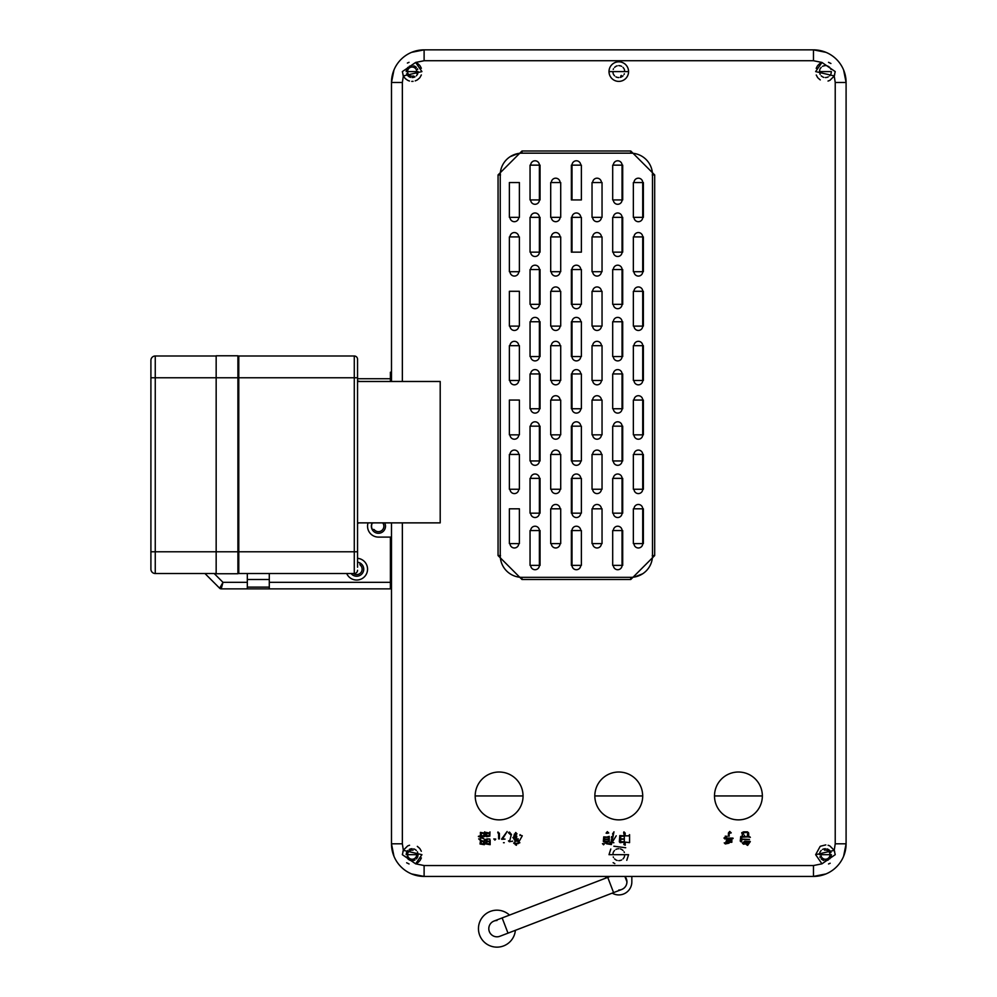 <?xml version="1.0" encoding="UTF-8"?>
<svg xmlns="http://www.w3.org/2000/svg" width="997" height="997" viewBox="0 0 997 997"><rect width="100%" height="100%" fill="white"/><g stroke="black" fill="none" stroke-linecap="round" stroke-linejoin="round"><path stroke-width="1.5" d="M631.836 876.425L631.836 881.859A13.048 13.048 0 0 1 612.208 893.138L515.374 930.326A18.494 18.494 0 0 1 496.955 947.15A18.494 18.494 0 0 1 478.46 928.656A18.494 18.494 0 0 1 509.517 915.096L605.74 878.133L605.74 876.425M507.996 933.155L502.152 917.925L607.746 877.372L613.591 892.602L499.883 936.27A8.163 8.163 0 0 1 489.34 931.584A8.163 8.163 0 0 1 496.955 920.505M618.801 890.022L618.788 890.022A8.163 8.163 0 0 0 621.717 889.474A8.163 8.163 0 0 1 618.788 890.022A8.163 8.163 0 0 0 624.87 876.425L626.951 881.859M820.867 854.678A4.574 4.574 0 0 0 825.429 859.24A4.574 4.574 0 0 0 830.003 854.678A4.574 4.574 0 0 1 825.429 859.24A4.574 4.574 0 0 1 820.955 853.744A4.574 4.574 0 0 0 820.867 854.678M830.003 854.678A4.574 4.574 0 0 0 824.507 850.204A4.574 4.574 0 0 1 830.003 854.678M407.574 854.678A4.574 4.574 0 0 0 412.147 859.24A4.574 4.574 0 0 0 416.709 854.678A4.574 4.574 0 0 1 412.147 859.24A4.574 4.574 0 0 1 407.574 854.678A4.574 4.574 0 0 1 413.07 850.204A4.574 4.574 0 0 0 407.574 854.678M416.709 854.678A4.574 4.574 0 0 0 416.621 853.744A4.574 4.574 0 0 1 416.709 854.678M416.621 72.532A4.574 4.574 0 0 0 416.709 71.597A4.574 4.574 0 0 1 416.621 72.532A1.309 1.309 0 0 0 417.593 74.065A1.309 1.309 0 0 1 416.621 72.532M416.709 71.597A4.574 4.574 0 0 0 412.147 67.036A4.574 4.574 0 0 0 407.574 71.597A4.574 4.574 0 0 1 412.147 67.036A4.574 4.574 0 0 1 416.709 71.597M407.574 71.597A4.574 4.574 0 0 0 413.07 76.071A4.574 4.574 0 0 1 407.574 71.597M414.615 77.056A1.309 1.309 0 0 0 413.07 76.071A1.309 1.309 0 0 1 414.615 77.056M621.305 75.423A1.309 1.309 0 0 0 620.907 77.193A1.309 1.309 0 0 1 621.305 75.423M609.678 68.02A9.783 9.783 0 0 0 609.005 71.597L628.571 71.597A9.783 9.783 0 0 0 627.886 67.995M627.811 67.821A9.783 9.783 0 0 0 626.976 66.251M626.777 65.952A9.783 9.783 0 0 0 625.705 64.68M625.48 64.456A9.783 9.783 0 0 0 624.147 63.409M624.097 63.384A9.783 9.783 0 0 0 618.788 61.814M618.713 61.814A9.783 9.783 0 0 0 615.186 62.499M614.999 62.574A9.783 9.783 0 0 0 613.429 63.409M613.13 63.609A9.783 9.783 0 0 0 611.871 64.68M611.647 64.905A9.783 9.783 0 0 0 610.6 66.251M610.563 66.288A9.783 9.783 0 0 0 609.69 67.995M489.452 836.159L486.573 836.682L485.689 835.985L486.05 832.395L489.166 832.981L489.988 831.922L489.826 836.171M487.047 838.863L489.863 839.038L486.872 839.212L485.925 840.92L484.816 840.159L485.925 839.212M481.339 836.271L484.106 838.988L478.398 836.333L480.454 835.748L480.404 832.395L483.931 832.981L484.754 831.81L484.754 836.57L481.339 836.271M480.691 839.212L479.869 840.035L478.697 838.863L480.691 838.863M501.69 838.926L507.137 831.51L502.575 838.926L505.043 839.1L501.69 839.275M498.637 838.926L498.637 833.691L497.752 832.682M499.397 833.392L497.927 831.984L499.397 833.392L499.397 838.926M493.814 838.926L495.746 839.1L494.923 840.097L493.814 838.926M514.041 839.337L516.284 839.387L515.636 837.916M516.633 837.567L516.758 836.446L514.452 836.919L513.754 836.221L515.698 832.507L516.982 833.804L514.926 836.097L516.807 836.097M516.047 837.916L516.571 839.387L518.166 838.751L518.166 843.686L516.87 843.213L516.396 845.269L515.337 844.683L516.571 843.213L514.402 843.749L513.629 842.976M514.34 837.916L513.754 838.514L512.869 837.567L514.34 837.567M606.924 837.044L609.279 836.396L609.279 842.041L607.634 841.568L606.924 843.624L610.513 843.624L613.99 831.81L611.398 844.571L606.625 843.798L605.69 843.101L607.273 841.568L604.219 842.153L603.335 841.393L603.746 836.857L606.101 837.044M602.45 843.624L604.394 843.798L603.571 844.808L602.45 843.624L603.571 844.808M728.894 843.213L725.305 843.923L724.246 842.864L729.119 843.076M750.305 841.605L747.6 845.394L746.367 844.571L747.663 843.574L743.488 844.21L742.366 843.101L744.834 841.156L750.13 841.443M740.721 836.57L741.668 836.159L741.668 839.1L749.482 839.449L741.668 839.449L741.195 841.917L740.248 841.094L740.721 836.57L749.844 836.807L741.668 837.156M728.421 836.159L728.421 832.981L729.717 831.448L731.25 832.869L729.193 833.33L729.193 836.159M623.923 831.859L625.156 833.043L625.156 835.86L628.696 835.86L629.568 834.626L629.568 842.627L625.156 842.104L625.219 845.219L623.86 844.571L624.334 842.104L620.159 842.689L619.336 841.867L619.81 835.573L624.334 835.86L623.636 832.57M512.67 841.156L509.342 841.742L508.458 840.857L509.754 840.857L511.162 835.212L508.458 832.57L509.517 832.096L511.511 834.564M481.277 840.571L483.57 841.156L484.392 840.446L484.392 844.683L480.043 843.985L480.454 840.857L481.277 840.571M486.985 840.446L486.985 841.156L489.34 841.156L490.163 840.159L490.163 844.683L485.689 843.923L486.162 840.807L486.985 840.446M611.809 842.926L616.221 835.81M725.255 836.159L727.012 836.333L726.314 837.218L725.255 836.159M727.137 839.162L731.013 839.748L731.835 839.1L731.835 842.278L726.776 842.328L725.953 841.63L727.137 839.162M743.55 831.859L747.488 831.859L748.66 832.919L748.722 836.271L747.314 835.573L747.837 833.28L747.077 832.57L744.011 832.57L742.541 835.336L741.718 832.744L743.55 831.859M522.727 800.03A23.928 23.928 0 0 0 523.076 795.942L475.22 795.942L523.076 795.942A23.928 23.928 0 0 0 522.677 791.593M642.367 800.03A23.928 23.928 0 0 0 642.716 795.942L594.86 795.942L642.716 795.942A23.928 23.928 0 0 0 642.317 791.593M761.995 800.03A23.928 23.928 0 0 0 762.356 795.942L714.5 795.942L762.356 795.942A23.928 23.928 0 0 0 761.957 791.593M403.361 850.341L421.93 854.678L415.624 863.826L402.352 854.678L403.361 850.341L402.352 843.798L391.485 843.798A32.627 32.627 0 0 0 424.111 876.425L813.465 876.425A32.627 32.627 0 0 0 846.092 843.798L846.092 82.477A32.627 32.627 0 0 0 813.465 49.85L424.111 49.85A32.627 32.627 0 0 0 391.485 82.477L391.485 381.477M415.624 863.826L424.111 865.546L813.465 865.546L821.964 863.826L815.646 854.678L834.215 850.341L835.224 854.678L821.964 863.826L815.646 854.678L820.132 846.441M834.215 75.934L815.646 71.597L821.964 62.45L835.224 71.597L834.215 75.934L835.224 82.477L846.092 82.477L843.612 69.989M415.624 62.45L421.93 71.597L403.361 75.934L402.352 71.597L415.624 62.45L424.111 60.73L424.111 49.85L411.624 52.33M628.571 854.678L609.005 854.678L628.571 854.678L626.777 860.324M627.898 75.186A9.783 9.783 0 0 0 628.571 71.597L609.005 71.597A9.783 9.783 0 0 0 609.69 75.211M733.094 838.552L724.894 838.976L723.959 838.041L725.666 836.919L725.305 838.103L732.957 838.103M606.101 833.156L607.335 831.623L608.743 832.981L606.924 833.33M518.752 842.104L522.278 835.81L518.752 842.104M498.064 174.924L521.992 150.996L630.752 150.996L654.68 174.924L654.68 555.578L630.752 579.506L521.992 579.506L498.064 555.578L498.064 174.924L500.506 174.924M625.705 847.749L613.853 846.216M610.8 849.02L609.005 854.678M834.651 851.401L834.377 850.69M835.224 82.477L835.224 843.798L834.215 850.341L829.878 845.955M829.367 845.705L828.096 845.257M825.815 844.895L820.506 846.216M830.925 63.496L828.507 62.313M821.864 62.487L819.659 63.696M819.048 64.182L817.54 65.814M817.303 66.151L816.194 68.357M421.357 68.282L420.223 66.076M419.899 65.628L418.404 64.07M417.843 63.646L415.674 62.475M409.044 62.313L407.387 63.048M421.32 851.264L419.986 848.808M419.525 848.248L417.319 846.366M409.555 845.232L408.097 845.755M407.611 845.992L403.511 850.055M403.162 850.79L402.888 851.488M761.907 791.356A23.928 23.928 0 0 0 760.674 787.132M760.574 786.895A23.928 23.928 0 0 0 758.455 782.844M758.219 782.508A23.928 23.928 0 0 0 755.34 779.018M755.165 778.844A23.928 23.928 0 0 0 747.227 773.697M747.202 773.684A23.928 23.928 0 0 0 742.777 772.413M742.528 772.376A23.928 23.928 0 0 0 738.428 772.014M738.092 772.014A23.928 23.928 0 0 0 734.066 772.413M733.842 772.463A23.928 23.928 0 0 0 729.617 773.697M729.38 773.797A23.928 23.928 0 0 0 725.33 775.915M724.981 776.152A23.928 23.928 0 0 0 721.504 779.018M721.329 779.205A23.928 23.928 0 0 0 718.401 782.844M718.363 782.894A23.928 23.928 0 0 0 716.182 787.132M716.17 787.169A23.928 23.928 0 0 0 714.899 791.593M714.849 791.855A23.928 23.928 0 0 0 714.899 800.292M642.267 791.356A23.928 23.928 0 0 0 641.034 787.132M640.934 786.895A23.928 23.928 0 0 0 638.815 782.844M638.591 782.508A23.928 23.928 0 0 0 635.712 779.018M635.525 778.844A23.928 23.928 0 0 0 631.886 775.915M631.836 775.89A23.928 23.928 0 0 0 627.599 773.697M627.562 773.684A23.928 23.928 0 0 0 623.137 772.413M622.888 772.376A23.928 23.928 0 0 0 618.788 772.014M618.452 772.014A23.928 23.928 0 0 0 614.439 772.413M614.202 772.463A23.928 23.928 0 0 0 609.977 773.697M609.74 773.797A23.928 23.928 0 0 0 605.69 775.915M605.353 776.152A23.928 23.928 0 0 0 601.864 779.018M601.69 779.205A23.928 23.928 0 0 0 598.761 782.844M598.736 782.894A23.928 23.928 0 0 0 596.542 787.132M596.53 787.169A23.928 23.928 0 0 0 595.259 791.593M595.209 791.855A23.928 23.928 0 0 0 595.259 800.292M522.64 791.356A23.928 23.928 0 0 0 521.394 787.132M521.306 786.895A23.928 23.928 0 0 0 519.175 782.844M518.951 782.508A23.928 23.928 0 0 0 516.072 779.018M515.885 778.844A23.928 23.928 0 0 0 512.246 775.915M512.196 775.89A23.928 23.928 0 0 0 507.959 773.697M507.934 773.684A23.928 23.928 0 0 0 503.51 772.413M503.248 772.376A23.928 23.928 0 0 0 499.148 772.014M498.812 772.014A23.928 23.928 0 0 0 494.799 772.413M494.574 772.463A23.928 23.928 0 0 0 490.35 773.697M490.1 773.797A23.928 23.928 0 0 0 486.062 775.915M485.713 776.152A23.928 23.928 0 0 0 482.236 779.018M482.05 779.205A23.928 23.928 0 0 0 479.121 782.844M479.096 782.894A23.928 23.928 0 0 0 476.902 787.132M476.89 787.169A23.928 23.928 0 0 0 475.619 791.593M475.581 791.855A23.928 23.928 0 0 0 475.619 800.292M511.162 835.212L508.458 832.744M629.568 834.626L629.568 842.627M624.334 844.16L624.334 842.104M744.609 835.81L744.398 835.15M475.669 800.529A23.928 23.928 0 0 0 476.902 804.753M477.002 804.99A23.928 23.928 0 0 0 479.121 809.041M479.358 809.377A23.928 23.928 0 0 0 482.236 812.867M482.411 813.041A23.928 23.928 0 0 0 486.062 815.97M486.1 815.995A23.928 23.928 0 0 0 490.35 818.188M490.374 818.201A23.928 23.928 0 0 0 494.799 819.472M495.048 819.522A23.928 23.928 0 0 0 499.148 819.87M499.485 819.87A23.928 23.928 0 0 0 503.51 819.472M503.734 819.422A23.928 23.928 0 0 0 507.959 818.188M508.196 818.088A23.928 23.928 0 0 0 512.246 815.97M512.595 815.745A23.928 23.928 0 0 0 516.072 812.867M516.247 812.68A23.928 23.928 0 0 0 519.175 809.041M519.213 808.991A23.928 23.928 0 0 0 521.394 804.753M521.406 804.716A23.928 23.928 0 0 0 522.677 800.292M595.309 800.529A23.928 23.928 0 0 0 596.542 804.753M596.642 804.99A23.928 23.928 0 0 0 598.761 809.041M598.998 809.377A23.928 23.928 0 0 0 601.864 812.867M602.051 813.041A23.928 23.928 0 0 0 605.69 815.97M605.74 815.995A23.928 23.928 0 0 0 609.977 818.188M610.014 818.201A23.928 23.928 0 0 0 614.439 819.472M614.688 819.522A23.928 23.928 0 0 0 618.788 819.87M619.125 819.87A23.928 23.928 0 0 0 623.137 819.472M623.374 819.422A23.928 23.928 0 0 0 627.599 818.188M627.836 818.088A23.928 23.928 0 0 0 631.886 815.97M632.223 815.745A23.928 23.928 0 0 0 635.712 812.867M635.887 812.68A23.928 23.928 0 0 0 638.815 809.041M638.84 808.991A23.928 23.928 0 0 0 641.034 804.753M641.046 804.716A23.928 23.928 0 0 0 642.317 800.292M714.936 800.529A23.928 23.928 0 0 0 716.182 804.753M716.27 804.99A23.928 23.928 0 0 0 718.401 809.041M718.625 809.377A23.928 23.928 0 0 0 721.504 812.867M721.691 813.041A23.928 23.928 0 0 0 725.33 815.97M725.38 815.995A23.928 23.928 0 0 0 729.617 818.188M729.642 818.201A23.928 23.928 0 0 0 734.066 819.472M734.328 819.522A23.928 23.928 0 0 0 738.428 819.87M738.765 819.87A23.928 23.928 0 0 0 742.777 819.472M743.002 819.422A23.928 23.928 0 0 0 747.227 818.188M747.476 818.088A23.928 23.928 0 0 0 751.514 815.97M751.863 815.745A23.928 23.928 0 0 0 755.34 812.867M755.527 812.68A23.928 23.928 0 0 0 758.455 809.041M758.48 808.991A23.928 23.928 0 0 0 760.674 804.753M760.686 804.716A23.928 23.928 0 0 0 761.957 800.292M406.651 862.779L409.069 863.963M415.712 863.788L417.917 862.579M418.528 862.093L420.036 860.461M420.273 860.124L421.382 857.918M391.485 522.864L391.485 843.798L393.965 856.286M402.925 74.875L403.199 75.585M403.523 76.233L405.156 78.451M405.305 78.601L407.698 80.321M408.209 80.57L409.48 81.019M411.761 81.38L413.07 81.343M415.213 80.894L417.07 80.059M417.444 79.835L419.637 77.903M420.024 77.405L421.345 74.949M816.256 75.012L817.59 77.467M818.051 78.028L820.269 79.91M828.021 81.044L829.479 80.52M829.965 80.283L834.065 76.221M834.414 75.485L834.688 74.787M828.532 863.963L830.189 863.228M613.13 862.667L614.825 863.626M609.765 75.386A9.783 9.783 0 0 0 610.6 76.956M610.8 77.255A9.783 9.783 0 0 0 611.871 78.526M612.096 78.738A9.783 9.783 0 0 0 613.429 79.797M613.479 79.822A9.783 9.783 0 0 0 618.788 81.393M618.863 81.393A9.783 9.783 0 0 0 622.39 80.707M622.577 80.632A9.783 9.783 0 0 0 624.147 79.797M624.446 79.598A9.783 9.783 0 0 0 625.705 78.526M625.929 78.302A9.783 9.783 0 0 0 626.976 76.956M627.013 76.919A9.783 9.783 0 0 0 627.886 75.211M733.107 838.452L725.367 838.452M613.99 831.81L613.479 832.47M612.956 833.268L612.532 834.028M611.66 836.57L611.46 837.891M611.348 839.586L611.398 844.571M606.924 843.624L610.513 843.624M608.457 841.568L607.634 841.568M514.24 834.913L514.327 834.128M519.998 835.474L520.073 834.614M521.182 835.349L522.278 835.81M519.2 843.051L519.873 842.714M483.981 838.863L482.772 837.904M481.439 837.168L480.093 836.757M480.018 836.745L478.398 836.57M521.992 150.996L521.992 153.177L630.752 153.177L630.752 150.996M521.992 153.177A21.747 21.747 0 0 0 500.245 174.924L500.245 555.578A21.747 21.747 0 0 0 521.992 577.338L521.992 579.506M630.752 579.506L630.752 577.338L521.992 577.338M630.752 577.338A21.747 21.747 0 0 0 652.499 555.578L652.499 174.924A21.747 21.747 0 0 0 630.752 153.177M741.668 839.449L741.706 840.982M747.999 844.596L747.6 845.394L746.367 844.571M743.488 844.21L742.366 843.101L744.709 841.331M741.78 841.331L741.195 841.917L740.248 841.094M745.195 841.331L743.961 843.213L747.9 843.213L749.894 841.331L745.195 841.331M748.423 836.982L750.367 837.33M418.129 854.678L406.165 854.678L418.129 854.678L417.706 856.872M411.624 873.945L424.111 876.425L424.111 865.546M393.965 69.989L391.485 82.477L402.352 82.477L402.352 381.477M418.129 71.597L406.165 71.597L418.129 71.597L417.706 73.803M825.952 52.33L813.465 49.85L813.465 60.73L424.111 60.73M831.411 71.597L819.447 71.597L831.411 71.597L831 73.803M813.465 865.546L813.465 876.425L825.952 873.945M843.612 856.286L846.092 843.798L835.224 843.798M831.411 854.678L819.447 854.678L831.411 854.678L831 856.872M624.77 854.678L612.806 854.678L624.77 854.678L624.346 856.872M518.303 153.488L510.09 156.716M634.441 577.026L642.654 573.786M612.806 71.597L624.77 71.597L612.806 71.597L613.23 73.803M612.806 854.678L613.23 852.472M613.529 851.824L614.563 850.441M615.934 849.419L616.582 849.108M617.218 848.896L618.788 848.696M620.358 848.896L620.994 849.108M621.642 849.419L623.013 850.441M624.047 851.824L624.346 852.472M624.047 857.52L623.013 858.903M621.642 859.937L620.994 860.237M620.358 860.448L618.788 860.66M617.218 860.448L616.582 860.237M615.934 859.937L614.563 858.903M613.529 857.52L613.23 856.872M406.165 71.597L406.577 69.404M406.888 68.756L407.91 67.372M409.293 66.338L409.941 66.039M410.577 65.827L412.147 65.615M413.718 65.827L414.341 66.039M414.989 66.338L416.372 67.372M417.407 68.756L417.706 69.404M417.407 74.451L416.372 75.834M414.989 76.856L414.341 77.168M413.718 77.38L412.147 77.579M410.577 77.38L409.941 77.168M409.293 76.856L407.91 75.834M406.888 74.451L406.577 73.803M819.447 71.597L819.87 69.404M820.17 68.756L821.204 67.372M822.587 66.338L823.235 66.039M823.858 65.827L825.429 65.615M826.999 65.827L827.635 66.039M828.283 66.338L829.666 67.372M830.688 68.756L831 69.404M830.688 74.451L829.666 75.834M828.283 76.856L827.635 77.168M826.999 77.38L825.429 77.579M823.858 77.38L823.235 77.168M822.587 76.856L821.204 75.834M820.17 74.451L819.87 73.803M819.447 854.678L819.87 852.472M820.17 851.824L821.204 850.441M822.587 849.419L823.235 849.108M823.858 848.896L825.429 848.696M826.999 848.896L827.635 849.108M828.283 849.419L829.666 850.441M830.688 851.824L831 852.472M830.688 857.52L829.666 858.903M828.283 859.937L827.635 860.237M826.999 860.448L825.429 860.66M823.858 860.448L823.235 860.237M822.587 859.937L821.204 858.903M820.17 857.52L819.87 856.872M406.165 854.678L406.577 852.472M406.888 851.824L407.91 850.441M409.293 849.419L409.941 849.108M410.577 848.896L412.147 848.696M413.718 848.896L414.341 849.108M414.989 849.419L416.372 850.441M417.407 851.824L417.706 852.472M417.407 857.52L416.372 858.903M414.989 859.937L414.341 860.237M413.718 860.448L412.147 860.66M410.577 860.448L409.941 860.237M409.293 859.937L407.91 858.903M406.888 857.52L406.577 856.872M748.373 842.714L744.285 842.714M625.169 842.714L624.334 842.714M613.89 842.714L613.118 842.714M611.348 842.714L610.513 842.714M607.173 842.714L606.363 842.714M504.258 842.714L503.473 842.714M490.1 842.714L489.34 842.714M486.985 842.714L486.224 842.714M484.343 842.714L483.57 842.714M481.277 842.714L480.517 842.714M612.694 565.374L612.694 530.566L613.354 530.566A4.349 4.349 0 0 1 617.704 526.217A4.349 4.349 0 0 1 622.053 530.566L622.053 565.374A4.349 4.349 0 0 1 617.704 569.723A4.349 4.349 0 0 1 613.354 565.374L622.053 565.374M643.364 543.614L633.357 543.614L633.357 508.819L634.017 508.819A4.349 4.349 0 0 1 638.367 504.47A4.349 4.349 0 0 1 642.716 508.819L642.716 543.614L643.364 543.614L643.364 508.819L642.716 508.819M602.038 508.819L602.038 543.614L601.39 543.614A4.349 4.349 0 0 1 597.041 547.976A4.349 4.349 0 0 1 592.692 543.614L592.031 543.614L592.031 508.819L592.692 508.819A4.349 4.349 0 0 1 597.041 504.47A4.349 4.349 0 0 1 601.39 508.819L592.031 508.819M581.376 530.566L581.376 565.374L580.728 565.374A4.349 4.349 0 0 1 576.378 569.723A4.349 4.349 0 0 1 572.016 565.374L572.016 530.566A4.349 4.349 0 0 1 576.378 526.217A4.349 4.349 0 0 1 580.728 530.566L572.016 530.566M530.043 565.374L530.043 530.566L530.691 530.566A4.349 4.349 0 0 1 535.04 526.217A4.349 4.349 0 0 1 539.389 530.566L539.389 565.374A4.349 4.349 0 0 1 535.04 569.723A4.349 4.349 0 0 1 530.691 565.374L539.389 565.374M560.713 508.819L560.713 543.614L560.052 543.614A4.349 4.349 0 0 1 555.703 547.976A4.349 4.349 0 0 1 551.353 543.614L550.705 543.614L550.705 508.819L560.713 508.819M509.38 543.614L509.38 508.819L519.387 508.819L519.387 543.614L518.727 543.614A4.349 4.349 0 0 1 514.377 547.976A4.349 4.349 0 0 1 510.028 543.614L519.387 543.614M530.043 513.168L530.043 478.361L530.691 478.361A4.349 4.349 0 0 1 535.04 474.011A4.349 4.349 0 0 1 539.389 478.361L539.389 513.168A4.349 4.349 0 0 1 535.04 517.518A4.349 4.349 0 0 1 530.691 513.168L539.389 513.168M509.38 489.24L509.38 454.433L510.028 454.433A4.349 4.349 0 0 1 514.377 450.083A4.349 4.349 0 0 1 518.727 454.433L519.387 454.433L519.387 489.24L518.727 489.24A4.349 4.349 0 0 1 514.377 493.59A4.349 4.349 0 0 1 510.028 489.24L519.387 489.24M581.376 478.361L581.376 513.168L580.728 513.168A4.349 4.349 0 0 1 576.378 517.518A4.349 4.349 0 0 1 572.016 513.168L572.016 478.361A4.349 4.349 0 0 1 576.378 474.011A4.349 4.349 0 0 1 580.728 478.361L572.016 478.361M592.031 489.24L592.031 454.433L592.692 454.433A4.349 4.349 0 0 1 597.041 450.083A4.349 4.349 0 0 1 601.39 454.433L602.038 454.433L602.038 489.24L601.39 489.24A4.349 4.349 0 0 1 597.041 493.59A4.349 4.349 0 0 1 592.692 489.24L602.038 489.24M612.694 513.168L612.694 478.361L613.354 478.361A4.349 4.349 0 0 1 617.704 474.011A4.349 4.349 0 0 1 622.053 478.361L622.053 513.168A4.349 4.349 0 0 1 617.704 517.518A4.349 4.349 0 0 1 613.354 513.168L622.053 513.168M633.357 489.24L633.357 454.433L634.017 454.433A4.349 4.349 0 0 1 638.367 450.083A4.349 4.349 0 0 1 642.716 454.433L642.716 489.24A4.349 4.349 0 0 1 638.367 493.59A4.349 4.349 0 0 1 634.017 489.24L642.716 489.24M643.364 434.854L633.357 434.854L633.357 400.059L634.017 400.059A4.349 4.349 0 0 1 638.367 395.709A4.349 4.349 0 0 1 642.716 400.059L642.716 434.854L643.364 434.854L643.364 400.059L642.716 400.059M612.694 460.963L612.694 426.155L613.354 426.155A4.349 4.349 0 0 1 617.704 421.806A4.349 4.349 0 0 1 622.053 426.155L622.053 460.963A4.349 4.349 0 0 1 617.704 465.312A4.349 4.349 0 0 1 613.354 460.963L622.053 460.963M581.376 426.155L581.376 460.963L580.728 460.963A4.349 4.349 0 0 1 576.378 465.312A4.349 4.349 0 0 1 572.016 460.963L572.016 426.155A4.349 4.349 0 0 1 576.378 421.806A4.349 4.349 0 0 1 580.728 426.155L572.016 426.155M530.043 460.963L530.043 426.155L530.691 426.155A4.349 4.349 0 0 1 535.04 421.806A4.349 4.349 0 0 1 539.389 426.155L539.389 460.963A4.349 4.349 0 0 1 535.04 465.312A4.349 4.349 0 0 1 530.691 460.963L539.389 460.963M560.713 454.433L560.713 489.24L560.052 489.24A4.349 4.349 0 0 1 555.703 493.59A4.349 4.349 0 0 1 551.353 489.24L550.705 489.24L550.705 454.433L551.353 454.433A4.349 4.349 0 0 1 555.703 450.083A4.349 4.349 0 0 1 560.052 454.433L550.705 454.433M509.38 434.854L509.38 400.059L519.387 400.059L519.387 434.854L518.727 434.854A4.349 4.349 0 0 1 514.377 439.216A4.349 4.349 0 0 1 510.028 434.854L519.387 434.854M550.705 434.854L550.705 400.059L560.713 400.059L560.713 434.854L560.052 434.854A4.349 4.349 0 0 1 555.703 439.216A4.349 4.349 0 0 1 551.353 434.854L560.713 434.854M530.043 408.758L530.043 373.95L530.691 373.95A4.349 4.349 0 0 1 535.04 369.6A4.349 4.349 0 0 1 539.389 373.95L539.389 408.758A4.349 4.349 0 0 1 535.04 413.107A4.349 4.349 0 0 1 530.691 408.758L539.389 408.758M509.38 380.48L509.38 345.672L510.028 345.672A4.349 4.349 0 0 1 514.377 341.323A4.349 4.349 0 0 1 518.727 345.672L519.387 345.672L519.387 380.48L518.727 380.48A4.349 4.349 0 0 1 514.377 384.83A4.349 4.349 0 0 1 510.028 380.48L519.387 380.48M530.043 356.552L530.043 321.744L530.691 321.744A4.349 4.349 0 0 1 535.04 317.395A4.349 4.349 0 0 1 539.389 321.744L539.389 356.552A4.349 4.349 0 0 1 535.04 360.902A4.349 4.349 0 0 1 530.691 356.552L539.389 356.552M509.38 326.106L509.38 291.298L519.387 291.298L519.387 326.106L518.727 326.106A4.349 4.349 0 0 1 514.377 330.456A4.349 4.349 0 0 1 510.028 326.106L519.387 326.106M530.043 304.347L530.043 269.539L530.691 269.539A4.349 4.349 0 0 1 535.04 265.19A4.349 4.349 0 0 1 539.389 269.539L539.389 304.347A4.349 4.349 0 0 1 535.04 308.696A4.349 4.349 0 0 1 530.691 304.347L539.389 304.347M530.043 252.141L530.043 217.346L530.691 217.346A4.349 4.349 0 0 1 535.04 212.984A4.349 4.349 0 0 1 539.389 217.346L539.389 252.141A4.349 4.349 0 0 1 535.04 256.491A4.349 4.349 0 0 1 530.691 252.141L539.389 252.141M519.387 236.912L519.387 271.72L518.727 271.72A4.349 4.349 0 0 1 514.377 276.069A4.349 4.349 0 0 1 510.028 271.72L509.38 271.72L509.38 236.912L510.028 236.912A4.349 4.349 0 0 1 514.377 232.563A4.349 4.349 0 0 1 518.727 236.912L509.38 236.912M519.387 182.538L519.387 217.346L518.727 217.346A4.349 4.349 0 0 1 514.377 221.695A4.349 4.349 0 0 1 510.028 217.346L509.38 217.346L509.38 182.538L519.387 182.538M530.043 199.936L530.043 165.141L530.691 165.141A4.349 4.349 0 0 1 535.04 160.791A4.349 4.349 0 0 1 539.389 165.141L539.389 199.936A4.349 4.349 0 0 1 535.04 204.285A4.349 4.349 0 0 1 530.691 199.936L539.389 199.936M560.713 182.538L560.713 217.346L560.052 217.346A4.349 4.349 0 0 1 555.703 221.695A4.349 4.349 0 0 1 551.353 217.346L550.705 217.346L550.705 182.538L560.713 182.538M560.713 236.912L560.713 271.72L560.052 271.72A4.349 4.349 0 0 1 555.703 276.069A4.349 4.349 0 0 1 551.353 271.72L550.705 271.72L550.705 236.912L551.353 236.912A4.349 4.349 0 0 1 555.703 232.563A4.349 4.349 0 0 1 560.052 236.912L550.705 236.912M560.713 291.298L560.713 326.106L560.052 326.106A4.349 4.349 0 0 1 555.703 330.456A4.349 4.349 0 0 1 551.353 326.106L550.705 326.106L550.705 291.298L560.713 291.298M560.713 345.672L560.713 380.48L560.052 380.48A4.349 4.349 0 0 1 555.703 384.83A4.349 4.349 0 0 1 551.353 380.48L550.705 380.48L550.705 345.672L551.353 345.672A4.349 4.349 0 0 1 555.703 341.323A4.349 4.349 0 0 1 560.052 345.672L550.705 345.672M581.376 373.95L581.376 408.758L580.728 408.758A4.349 4.349 0 0 1 576.378 413.107A4.349 4.349 0 0 1 572.016 408.758L572.016 373.95A4.349 4.349 0 0 1 576.378 369.6A4.349 4.349 0 0 1 580.728 373.95L572.016 373.95M581.376 321.744L581.376 356.552L580.728 356.552A4.349 4.349 0 0 1 576.378 360.902A4.349 4.349 0 0 1 572.016 356.552L572.016 321.744A4.349 4.349 0 0 1 576.378 317.395A4.349 4.349 0 0 1 580.728 321.744L572.016 321.744M581.376 269.539L581.376 304.347L580.728 304.347A4.349 4.349 0 0 1 576.378 308.696A4.349 4.349 0 0 1 572.016 304.347L572.016 269.539A4.349 4.349 0 0 1 576.378 265.19A4.349 4.349 0 0 1 580.728 269.539L572.016 269.539M581.376 217.346L581.376 252.141L571.368 252.141L571.368 217.346L580.728 217.346A4.349 4.349 0 0 0 576.378 212.984A4.349 4.349 0 0 0 572.016 217.346L572.016 252.141M581.376 165.141L581.376 199.936L571.368 199.936L571.368 165.141L580.728 165.141A4.349 4.349 0 0 0 576.378 160.791A4.349 4.349 0 0 0 572.016 165.141L572.016 199.936M602.038 182.538L602.038 217.346L601.39 217.346A4.349 4.349 0 0 1 597.041 221.695A4.349 4.349 0 0 1 592.692 217.346L592.031 217.346L592.031 182.538L592.692 182.538A4.349 4.349 0 0 1 597.041 178.189A4.349 4.349 0 0 1 601.39 182.538L592.031 182.538M612.694 199.936L612.694 165.141L613.354 165.141A4.349 4.349 0 0 1 617.704 160.791A4.349 4.349 0 0 1 622.053 165.141L622.053 199.936A4.349 4.349 0 0 1 617.704 204.285A4.349 4.349 0 0 1 613.354 199.936L622.053 199.936M643.364 217.346L633.357 217.346L633.357 182.538L634.017 182.538A4.349 4.349 0 0 1 638.367 178.189A4.349 4.349 0 0 1 642.716 182.538L642.716 217.346L643.364 217.346L643.364 182.538L642.716 182.538M612.694 252.141L612.694 217.346L613.354 217.346A4.349 4.349 0 0 1 617.704 212.984A4.349 4.349 0 0 1 622.053 217.346L622.053 252.141A4.349 4.349 0 0 1 617.704 256.491A4.349 4.349 0 0 1 613.354 252.141L622.053 252.141M633.357 271.72L633.357 236.912L634.017 236.912A4.349 4.349 0 0 1 638.367 232.563A4.349 4.349 0 0 1 642.716 236.912L642.716 271.72A4.349 4.349 0 0 1 638.367 276.069A4.349 4.349 0 0 1 634.017 271.72L642.716 271.72M592.031 271.72L592.031 236.912L592.692 236.912A4.349 4.349 0 0 1 597.041 232.563A4.349 4.349 0 0 1 601.39 236.912L602.038 236.912L602.038 271.72L601.39 271.72A4.349 4.349 0 0 1 597.041 276.069A4.349 4.349 0 0 1 592.692 271.72L602.038 271.72M612.694 304.347L612.694 269.539L613.354 269.539A4.349 4.349 0 0 1 617.704 265.19A4.349 4.349 0 0 1 622.053 269.539L622.053 304.347A4.349 4.349 0 0 1 617.704 308.696A4.349 4.349 0 0 1 613.354 304.347L622.053 304.347M592.031 326.106L592.031 291.298L592.692 291.298A4.349 4.349 0 0 1 597.041 286.949A4.349 4.349 0 0 1 601.39 291.298L602.038 291.298L602.038 326.106L601.39 326.106A4.349 4.349 0 0 1 597.041 330.456A4.349 4.349 0 0 1 592.692 326.106L602.038 326.106M602.038 345.672L602.038 380.48L601.39 380.48A4.349 4.349 0 0 1 597.041 384.83A4.349 4.349 0 0 1 592.692 380.48L592.031 380.48L592.031 345.672L592.692 345.672A4.349 4.349 0 0 1 597.041 341.323A4.349 4.349 0 0 1 601.39 345.672L592.031 345.672M612.694 356.552L612.694 321.744L613.354 321.744A4.349 4.349 0 0 1 617.704 317.395A4.349 4.349 0 0 1 622.053 321.744L622.053 356.552A4.349 4.349 0 0 1 617.704 360.902A4.349 4.349 0 0 1 613.354 356.552L622.053 356.552M643.364 326.106L633.357 326.106L633.357 291.298L634.017 291.298A4.349 4.349 0 0 1 638.367 286.949A4.349 4.349 0 0 1 642.716 291.298L642.716 326.106L643.364 326.106L643.364 291.298L642.716 291.298M633.357 380.48L633.357 345.672L634.017 345.672A4.349 4.349 0 0 1 638.367 341.323A4.349 4.349 0 0 1 642.716 345.672L642.716 380.48A4.349 4.349 0 0 1 638.367 384.83A4.349 4.349 0 0 1 634.017 380.48L642.716 380.48M592.031 434.854L592.031 400.059L592.692 400.059A4.349 4.349 0 0 1 597.041 395.709A4.349 4.349 0 0 1 601.39 400.059L602.038 400.059L602.038 434.854L601.39 434.854A4.349 4.349 0 0 1 597.041 439.216A4.349 4.349 0 0 1 592.692 434.854L602.038 434.854M612.694 408.758L612.694 373.95L613.354 373.95A4.349 4.349 0 0 1 617.704 369.6A4.349 4.349 0 0 1 622.053 373.95L622.053 408.758A4.349 4.349 0 0 1 617.704 413.107A4.349 4.349 0 0 1 613.354 408.758L622.053 408.758M483.57 843.798L483.57 841.505L481.277 841.505L481.277 843.798L483.57 843.798M489.34 843.798L489.34 841.505L486.985 841.505L486.985 843.798L489.34 843.798M483.931 835.81L483.931 833.33L481.277 833.33L481.277 835.81L483.931 835.81M489.166 835.81L489.166 833.33L486.872 833.33L486.872 835.81L489.166 835.81M517.343 841.156L517.343 839.748L514.876 839.748L514.876 841.156L517.343 841.156M514.876 841.505L514.876 842.864L514.876 841.505M608.457 839.162L608.457 837.393L604.568 837.393L604.568 839.162L608.457 839.162M608.457 841.219L608.457 839.511L604.568 839.511L604.568 841.219L608.457 841.219M624.334 838.863L624.334 836.221L620.695 836.221L620.695 838.863L624.334 838.863M624.334 841.742L624.334 839.212L620.695 839.212L620.695 841.742L624.334 841.742M731.013 841.456L731.013 840.097L727.137 840.097L727.137 841.456L731.013 841.456M642.716 543.614A4.349 4.349 0 0 1 638.367 547.976A4.349 4.349 0 0 1 634.017 543.614M551.353 508.819A4.349 4.349 0 0 1 555.703 504.47A4.349 4.349 0 0 1 560.052 508.819M642.716 434.854A4.349 4.349 0 0 1 638.367 439.216A4.349 4.349 0 0 1 634.017 434.854M551.353 400.059A4.349 4.349 0 0 1 555.703 395.709A4.349 4.349 0 0 1 560.052 400.059M642.716 326.106A4.349 4.349 0 0 1 638.367 330.456A4.349 4.349 0 0 1 634.017 326.106M551.353 291.298A4.349 4.349 0 0 1 555.703 286.949A4.349 4.349 0 0 1 560.052 291.298M642.716 217.346A4.349 4.349 0 0 1 638.367 221.695A4.349 4.349 0 0 1 634.017 217.346M551.353 182.538A4.349 4.349 0 0 1 555.703 178.189A4.349 4.349 0 0 1 560.052 182.538M624.77 71.61L624.346 69.404M624.047 68.756L623.013 67.372M621.642 66.338L620.994 66.039M620.358 65.827L618.788 65.615M617.218 65.827L616.582 66.039M615.934 66.338L614.563 67.372M613.529 68.756L613.23 69.404M613.529 74.451L614.563 75.834M615.934 76.856L616.582 77.168M617.218 77.38L618.788 77.579M620.358 77.38L620.994 77.168M621.642 76.856L623.013 75.834M624.047 74.451L624.346 73.803M626.664 879.715L626.951 881.797M626.664 884.003L626.951 881.934M626.041 885.61L625.642 886.283M625.331 886.732L624.795 887.38M618.788 890.022L618.788 890.022A8.163 8.163 0 0 0 626.403 878.943M621.792 889.449L623.2 888.726M623.25 888.688L624.309 887.866M624.558 887.629L625.443 886.582M625.618 886.333L626.303 885.049M353.412 573.524A5.434 5.434 0 0 0 361.786 571.044A5.434 5.434 0 0 0 360.179 565.012A0.648 0.648 0 0 1 359.942 564.514L359.942 562.906M372.155 529.482L373.763 529.482A0.648 0.648 0 0 1 374.261 529.719A5.434 5.434 0 0 0 383.322 528.597A5.434 5.434 0 0 0 382.711 522.864M374.087 522.864A0.648 0.648 0 0 1 373.763 522.951L372.155 522.951M372.355 522.951A7.066 7.066 0 0 0 372.355 529.482M391.485 372.666A1.084 1.084 0 0 0 390.6 372.217L390.388 372.217A1.084 1.084 0 0 1 391.485 373.302M391.485 587.781A1.084 1.084 0 0 1 390.388 588.866L390.6 588.866A1.084 1.084 0 0 0 391.485 588.404M247.318 588.866L221.197 588.866L222.992 582.335L247.318 582.335L247.318 588.866L269.29 588.866L269.29 582.335L390.388 582.335L390.388 537.096L391.485 537.096M357.549 523.948A65.254 65.254 0 0 0 358.484 522.864M269.29 587.121L247.318 587.121M247.318 579.506L269.29 579.506M359.792 381.477A10.88 10.88 0 0 0 357.549 381.053M346.707 573.524A10.88 10.88 0 0 0 367.544 569.611A10.88 10.88 0 0 0 357.549 558.332M357.549 567.218L357.549 562.196A7.066 7.066 0 0 1 363.731 569.611A7.066 7.066 0 0 1 351.106 573.524M384.655 522.864A7.066 7.066 0 0 1 378.424 533.283A7.066 7.066 0 0 1 372.205 522.864M221.197 588.866A2.181 2.181 0 0 1 219.652 588.23L204.958 573.524M391.485 582.335L390.388 582.335L390.388 588.866L269.29 588.866M269.29 573.524L269.29 582.335M247.318 582.335L247.318 573.524M368.08 522.864A10.88 10.88 0 0 0 378.424 537.096L390.388 537.096M219.652 588.23L222.992 582.335L214.181 573.524M357.549 381.477L440.2 381.477L440.2 522.864L357.549 522.864M238.781 500.905L237.909 501.13M237.909 505.205L238.781 508.458M357.549 562.196L357.549 551.777L238.781 551.777L238.781 356.004L354.284 356.004A3.265 3.265 0 0 1 357.549 359.269L357.549 562.196M150.908 569.175A4.349 4.349 0 0 0 155.258 573.524L155.258 377.763L150.908 377.763L150.908 360.366L150.908 569.175L150.908 551.777L216.162 551.777L216.162 573.749L237.909 573.749L237.909 551.777L216.162 551.777L216.162 377.763L237.909 377.763L237.909 551.777L238.781 551.777L238.781 573.524L354.284 573.524L354.284 356.004A3.265 3.265 0 0 1 357.549 359.269L357.549 362.322M238.781 356.876L237.909 356.876M216.162 356.004L155.258 356.004A4.349 4.349 0 0 0 150.908 360.366A4.349 4.349 0 0 1 155.258 356.004L155.258 377.763L216.162 377.763L216.162 355.792L237.909 355.792L237.909 377.763L357.549 377.763M237.909 572.664L238.781 572.664M357.549 570.272A3.265 3.265 0 0 1 354.284 573.524A3.265 3.265 0 0 0 357.549 570.272M357.549 361.986L357.549 361.014M357.549 562.669L357.549 559.392M155.258 573.524L216.162 573.524M223.689 573.736L219.913 573.736M227.715 573.749L225.646 573.749M232.575 573.736L233.286 573.736M499.883 936.27A8.163 8.163 0 0 1 489.34 931.584M821.964 62.45L813.465 60.73M403.361 75.934L402.352 82.477M402.352 522.864L402.352 843.798M498.064 555.578L500.506 555.578M652.237 555.578L654.68 555.578M654.68 174.924L652.237 174.924M612.694 530.566L622.701 530.566L622.701 565.374M633.357 508.819L643.364 508.819M602.038 543.614L592.031 543.614M581.376 565.374L571.368 565.374L571.368 530.566M530.043 530.566L540.05 530.566L540.05 565.374M560.713 543.614L550.705 543.614M530.043 478.361L540.05 478.361L540.05 513.168M509.38 454.433L519.387 454.433M581.376 513.168L571.368 513.168L571.368 478.361M592.031 454.433L602.038 454.433M612.694 478.361L622.701 478.361L622.701 513.168M633.357 454.433L643.364 454.433L643.364 489.24M633.357 400.059L643.364 400.059M612.694 426.155L622.701 426.155L622.701 460.963M581.376 460.963L571.368 460.963L571.368 426.155M530.043 426.155L540.05 426.155L540.05 460.963M560.713 489.24L550.705 489.24M530.043 373.95L540.05 373.95L540.05 408.758M509.38 345.672L519.387 345.672M530.043 321.744L540.05 321.744L540.05 356.552M530.043 269.539L540.05 269.539L540.05 304.347M530.043 217.346L540.05 217.346L540.05 252.141M519.387 271.72L509.38 271.72M519.387 217.346L509.38 217.346M530.043 165.141L540.05 165.141L540.05 199.936M560.713 217.346L550.705 217.346M560.713 271.72L550.705 271.72M560.713 326.106L550.705 326.106M560.713 380.48L550.705 380.48M581.376 408.758L571.368 408.758L571.368 373.95M581.376 356.552L571.368 356.552L571.368 321.744M581.376 304.347L571.368 304.347L571.368 269.539M602.038 217.346L592.031 217.346M612.694 165.141L622.701 165.141L622.701 199.936M633.357 182.538L643.364 182.538M612.694 217.346L622.701 217.346L622.701 252.141M633.357 236.912L643.364 236.912L643.364 271.72M592.031 236.912L602.038 236.912M612.694 269.539L622.701 269.539L622.701 304.347M592.031 291.298L602.038 291.298M602.038 380.48L592.031 380.48M612.694 321.744L622.701 321.744L622.701 356.552M633.357 291.298L643.364 291.298M633.357 345.672L643.364 345.672L643.364 380.48M592.031 400.059L602.038 400.059M612.694 373.95L622.701 373.95L622.701 408.758M622.053 530.566L622.701 530.566M571.368 565.374L572.016 565.374M539.389 530.566L540.05 530.566M540.05 478.361L539.389 478.361M572.016 513.168L571.368 513.168M622.701 478.361L622.053 478.361M643.364 454.433L642.716 454.433M622.053 426.155L622.701 426.155M571.368 460.963L572.016 460.963M539.389 426.155L540.05 426.155M540.05 373.95L539.389 373.95M540.05 321.744L539.389 321.744M540.05 269.539L539.389 269.539M540.05 217.346L539.389 217.346M540.05 165.141L539.389 165.141M572.016 408.758L571.368 408.758M572.016 356.552L571.368 356.552M572.016 304.347L571.368 304.347M571.368 217.346L572.016 217.346M571.368 165.141L572.016 165.141M622.701 165.141L622.053 165.141M622.053 217.346L622.701 217.346M643.364 236.912L642.716 236.912M622.701 269.539L622.053 269.539M622.701 321.744L622.053 321.744M643.364 345.672L642.716 345.672M622.053 373.95L622.701 373.95M390.388 381.477L390.388 378.735L357.549 378.735M238.781 378.735L237.909 378.735M391.485 378.735L390.388 378.735L390.388 372.217M502.152 917.925L494.026 921.041M607.746 877.372L610.201 876.425M613.591 892.602L621.717 889.474"/></g></svg>
